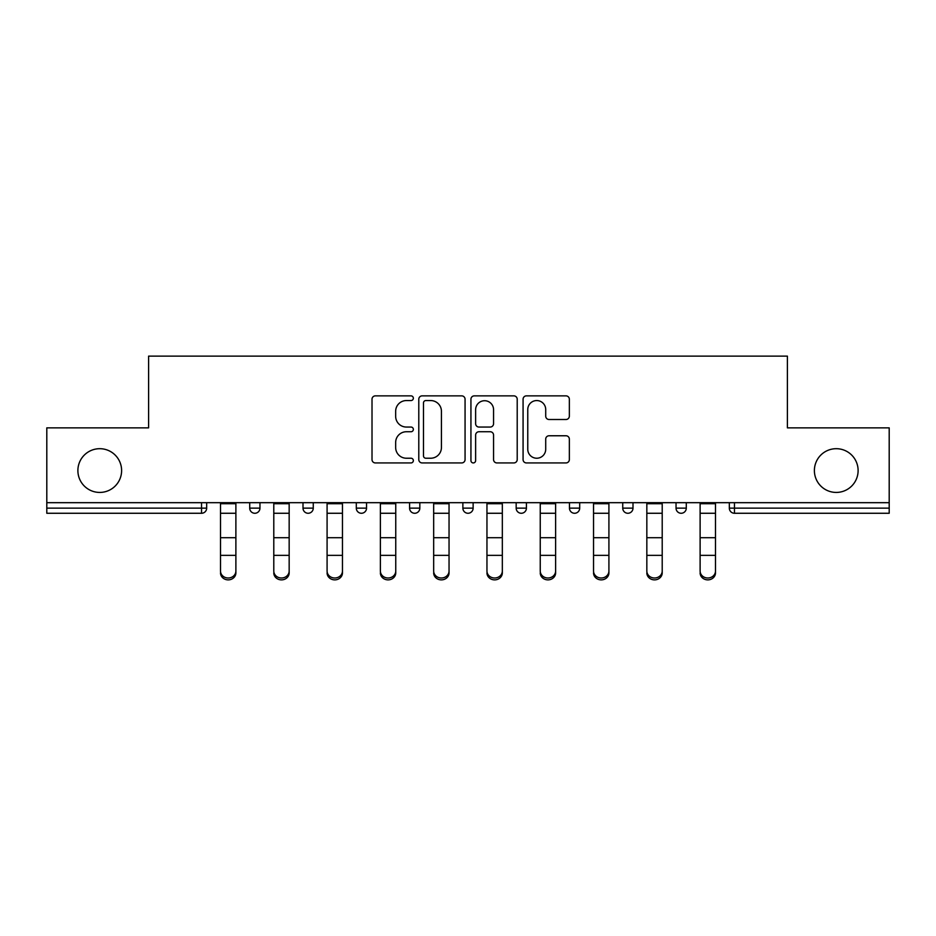 <?xml version="1.0" encoding="UTF-8"?>
<svg xmlns="http://www.w3.org/2000/svg" width="936" height="936" viewBox="0 0 936 936"><rect width="100%" height="100%" fill="white"/><g stroke="black" fill="none" stroke-linecap="round" stroke-linejoin="round"><path stroke-width="1.4" d="M121.61 470.562A21.867 21.867 0 0 1 99.754 492.43A21.867 21.867 0 0 1 77.887 470.562A21.867 21.867 0 0 1 99.754 448.695A21.867 21.867 0 0 1 121.61 470.562M858.113 470.562A21.867 21.867 0 0 1 836.246 492.43A21.867 21.867 0 0 1 814.39 470.562A21.867 21.867 0 0 1 836.246 448.695A21.867 21.867 0 0 1 858.113 470.562M413.349 398.209A2.352 2.352 0 0 0 410.998 395.87L375.371 395.87A3.358 3.358 0 0 0 372.013 399.216L372.013 459.576A3.358 3.358 0 0 0 375.371 462.934L410.998 462.934A2.352 2.352 0 0 0 413.349 460.582A2.352 2.352 0 0 0 410.998 458.23L406.388 458.23A10.729 10.729 0 0 1 395.659 447.502L395.659 442.471A10.729 10.729 0 0 1 406.388 431.742L410.998 431.742A2.352 2.352 0 0 0 413.349 429.402A2.352 2.352 0 0 0 410.998 427.05L406.388 427.05A10.729 10.729 0 0 1 395.659 416.321L395.659 411.29A10.729 10.729 0 0 1 406.388 400.561L410.998 400.561A2.352 2.352 0 0 0 413.349 398.209M565.999 419.503A3.358 3.358 0 0 0 569.345 416.157L569.345 399.216A3.358 3.358 0 0 0 565.999 395.87L526.43 395.87A3.358 3.358 0 0 0 523.072 399.216L523.072 459.576A3.358 3.358 0 0 0 526.43 462.934L565.999 462.934A3.358 3.358 0 0 0 569.345 459.576L569.345 439.124A3.358 3.358 0 0 0 565.999 435.766L549.058 435.766A3.358 3.358 0 0 0 545.711 439.124L545.711 449.268A8.974 8.974 0 0 1 536.737 458.23A8.974 8.974 0 0 1 527.764 449.268L527.764 409.535A8.974 8.974 0 0 1 536.737 400.561A8.974 8.974 0 0 1 545.711 409.535L545.711 416.157A3.358 3.358 0 0 0 549.058 419.503L565.999 419.503M46.8 502.679L46.8 427.857L148.602 427.857L148.602 356.125L787.398 356.125L787.398 427.857L889.2 427.857L889.2 502.679L46.8 502.679L46.8 508.143L201.544 508.143L201.544 502.679M465.063 399.216A3.358 3.358 0 0 0 461.717 395.87L422.148 395.87A3.358 3.358 0 0 0 418.79 399.216L418.79 459.576A3.358 3.358 0 0 0 422.148 462.934L461.717 462.934A3.358 3.358 0 0 0 465.063 459.576L465.063 399.216M474.283 395.87L513.852 395.87A3.358 3.358 0 0 1 517.21 399.216L517.21 459.576A3.358 3.358 0 0 1 513.852 462.934L496.922 462.934A3.358 3.358 0 0 1 493.565 459.576L493.565 435.1A3.358 3.358 0 0 0 490.218 431.742L478.986 431.742A3.358 3.358 0 0 0 475.628 435.1L475.628 460.582A2.352 2.352 0 0 1 473.277 462.934A2.352 2.352 0 0 1 470.937 460.582L470.937 399.216A3.358 3.358 0 0 1 474.283 395.87M201.544 513.267A5.125 5.125 0 0 0 206.669 508.143L201.544 508.143L201.544 513.267A5.125 5.125 0 0 0 206.669 508.143L206.669 502.679L206.669 508.143A5.125 5.125 0 0 1 201.544 513.267L46.8 513.267L46.8 508.143M889.2 502.679L889.2 513.267L734.456 513.267A5.125 5.125 0 0 1 729.331 508.143L729.331 502.679M249.713 502.679L249.713 508.143L249.713 502.679M254.838 513.267A5.125 5.125 0 0 1 249.713 508.143A5.125 5.125 0 0 0 254.838 513.267A5.125 5.125 0 0 0 259.962 508.143L259.962 502.679L259.962 508.143A5.125 5.125 0 0 1 254.838 513.267A5.125 5.125 0 0 1 249.713 508.143L259.962 508.143A5.125 5.125 0 0 1 254.838 513.267M303.007 502.679L303.007 508.143L303.007 502.679M313.256 502.679L313.256 508.143L313.256 502.679M356.3 502.679L356.3 508.143L356.3 502.679M366.538 502.679L366.538 508.143L366.538 502.679M419.831 502.679L419.831 508.143L409.582 508.143A5.125 5.125 0 0 0 414.706 513.267A5.125 5.125 0 0 1 409.582 508.143L409.582 502.679M462.875 502.679L462.875 508.143L462.875 502.679M473.125 502.679L473.125 508.143L473.125 502.679M516.169 502.679L516.169 508.143L516.169 502.679M526.418 502.679L526.418 508.143L526.418 502.679M569.462 502.679L569.462 508.143L569.462 502.679M579.7 502.679L579.7 508.143L579.7 502.679M622.744 502.679L622.744 508.143L622.744 502.679M632.993 502.679L632.993 508.143A5.125 5.125 0 0 1 627.869 513.267A5.125 5.125 0 0 1 622.744 508.143L632.993 508.143A5.125 5.125 0 0 1 627.869 513.267M676.038 502.679L676.038 508.143L676.038 502.679M686.287 502.679L686.287 508.143L686.287 502.679M308.131 513.267A5.125 5.125 0 0 1 303.007 508.143A5.125 5.125 0 0 0 308.131 513.267A5.125 5.125 0 0 0 313.256 508.143A5.125 5.125 0 0 1 308.131 513.267A5.125 5.125 0 0 1 303.007 508.143L313.256 508.143A5.125 5.125 0 0 1 308.131 513.267M361.425 513.267A5.125 5.125 0 0 1 356.3 508.143A5.125 5.125 0 0 0 361.425 513.267A5.125 5.125 0 0 0 366.538 508.143A5.125 5.125 0 0 1 361.425 513.267A5.125 5.125 0 0 1 356.3 508.143L366.538 508.143A5.125 5.125 0 0 1 361.425 513.267M419.831 508.143A5.125 5.125 0 0 1 414.706 513.267A5.125 5.125 0 0 0 419.831 508.143A5.125 5.125 0 0 1 414.706 513.267A5.125 5.125 0 0 1 409.582 508.143M468 513.267A5.125 5.125 0 0 1 462.875 508.143A5.125 5.125 0 0 0 468 513.267A5.125 5.125 0 0 0 473.125 508.143A5.125 5.125 0 0 1 468 513.267A5.125 5.125 0 0 1 462.875 508.143L473.125 508.143A5.125 5.125 0 0 1 468 513.267M521.293 513.267A5.125 5.125 0 0 1 516.169 508.143A5.125 5.125 0 0 0 521.293 513.267A5.125 5.125 0 0 0 526.418 508.143A5.125 5.125 0 0 1 521.293 513.267A5.125 5.125 0 0 1 516.169 508.143L526.418 508.143M574.575 513.267A5.125 5.125 0 0 1 569.462 508.143A5.125 5.125 0 0 0 574.575 513.267A5.125 5.125 0 0 0 579.7 508.143A5.125 5.125 0 0 1 574.575 513.267A5.125 5.125 0 0 1 569.462 508.143L579.7 508.143M681.162 513.267A5.125 5.125 0 0 1 676.038 508.143L686.287 508.143A5.125 5.125 0 0 1 681.162 513.267A5.125 5.125 0 0 0 686.287 508.143M734.456 502.679L734.456 513.267A5.125 5.125 0 0 1 729.331 508.143L889.2 508.143M425.833 400.561A2.352 2.352 0 0 0 423.493 402.913L423.493 455.89A2.352 2.352 0 0 0 425.833 458.23L430.7 458.23A10.729 10.729 0 0 0 441.429 447.502L441.429 411.29A10.729 10.729 0 0 0 430.7 400.561L425.833 400.561M493.565 409.699A8.974 8.974 0 0 0 484.602 400.725A8.974 8.974 0 0 0 475.628 409.699L475.628 423.704A3.358 3.358 0 0 0 478.986 427.05L490.218 427.05A3.358 3.358 0 0 0 493.565 423.704L493.565 409.699M220.51 557.212L220.51 571.03A7.687 6.973 0 0 0 228.197 578.003A7.687 6.973 0 0 0 235.884 571.03L235.884 572.902A7.687 6.973 180 0 1 228.197 579.875A7.687 6.973 180 0 1 220.51 572.902M235.884 571.03L235.884 502.679M220.51 571.03L220.51 502.679M273.792 557.212L273.792 571.03A7.687 6.973 0 0 0 281.479 578.003A7.687 6.973 0 0 0 289.166 571.03L289.166 572.902A7.687 6.973 180 0 1 281.479 579.875A7.687 6.973 180 0 1 273.792 572.902M327.085 557.212L327.085 571.03A7.687 6.973 0 0 0 334.772 578.003A7.687 6.973 0 0 0 342.459 571.03L342.459 572.902A7.687 6.973 180 0 1 334.772 579.875A7.687 6.973 180 0 1 327.085 572.902M380.379 557.212L380.379 571.03A7.687 6.973 0 0 0 388.066 578.003A7.687 6.973 0 0 0 395.752 571.03L395.752 572.902A7.687 6.973 180 0 1 388.066 579.875A7.687 6.973 180 0 1 380.379 572.902M433.672 557.212L433.672 571.03A7.687 6.973 0 0 0 441.359 578.003A7.687 6.973 0 0 0 449.046 571.03L449.046 572.902A7.687 6.973 180 0 1 441.359 579.875A7.687 6.973 180 0 1 433.672 572.902M486.954 557.212L486.954 571.03A7.687 6.973 0 0 0 494.641 578.003A7.687 6.973 0 0 0 502.328 571.03L502.328 572.902A7.687 6.973 180 0 1 494.641 579.875A7.687 6.973 180 0 1 486.954 572.902M289.166 571.03L289.166 502.679M273.792 571.03L273.792 502.679M342.459 571.03L342.459 502.679M327.085 571.03L327.085 502.679M395.752 571.03L395.752 502.679M380.379 571.03L380.379 502.679M449.046 571.03L449.046 502.679M433.672 571.03L433.672 502.679M502.328 571.03L502.328 502.679M486.954 571.03L486.954 502.679M540.247 557.212L540.247 571.03A7.687 6.973 0 0 0 547.934 578.003A7.687 6.973 0 0 0 555.621 571.03L555.621 572.902A7.687 6.973 180 0 1 547.934 579.875A7.687 6.973 180 0 1 540.247 572.902M555.621 571.03L555.621 502.679M540.247 571.03L540.247 502.679M593.541 557.212L593.541 571.03A7.687 6.973 0 0 0 601.228 578.003A7.687 6.973 0 0 0 608.915 571.03L608.915 572.902A7.687 6.973 180 0 1 601.228 579.875A7.687 6.973 180 0 1 593.541 572.902M608.915 571.03L608.915 502.679M593.541 571.03L593.541 502.679M646.834 557.212L646.834 571.03A7.687 6.973 0 0 0 654.521 578.003A7.687 6.973 0 0 0 662.208 571.03L662.208 572.902A7.687 6.973 180 0 1 654.521 579.875A7.687 6.973 180 0 1 646.834 572.902M662.208 571.03L662.208 502.679M646.834 571.03L646.834 502.679M700.116 557.212L700.116 571.03A7.687 6.973 0 0 0 707.803 578.003A7.687 6.973 0 0 0 715.49 571.03L715.49 572.902A7.687 6.973 180 0 1 707.803 579.875A7.687 6.973 180 0 1 700.116 572.902M715.49 571.03L715.49 502.679M700.116 571.03L700.116 502.679M734.456 513.267A5.125 5.125 0 0 1 729.331 508.143M220.51 537.709L235.884 537.709M220.51 555.352L235.884 555.352M220.51 513.267L235.884 513.267M220.51 503.708L235.884 503.708M273.792 537.709L289.166 537.709M273.792 555.352L289.166 555.352M273.792 513.267L289.166 513.267M273.792 503.708L289.166 503.708M327.085 537.709L342.459 537.709M327.085 555.352L342.459 555.352M327.085 513.267L342.459 513.267M327.085 503.708L342.459 503.708M380.379 537.709L395.752 537.709M380.379 555.352L395.752 555.352M380.379 513.267L395.752 513.267M380.379 503.708L395.752 503.708M433.672 537.709L449.046 537.709M433.672 555.352L449.046 555.352M433.672 513.267L449.046 513.267M433.672 503.708L449.046 503.708M486.954 537.709L502.328 537.709M486.954 555.352L502.328 555.352M486.954 513.267L502.328 513.267M486.954 503.708L502.328 503.708M540.247 537.709L555.621 537.709M540.247 555.352L555.621 555.352M540.247 513.267L555.621 513.267M540.247 503.708L555.621 503.708M593.541 537.709L608.915 537.709M593.541 555.352L608.915 555.352M593.541 513.267L608.915 513.267M593.541 503.708L608.915 503.708M646.834 537.709L662.208 537.709M646.834 555.352L662.208 555.352M646.834 513.267L662.208 513.267M646.834 503.708L662.208 503.708M700.116 537.709L715.49 537.709M700.116 555.352L715.49 555.352M700.116 513.267L715.49 513.267M700.116 503.708L715.49 503.708"/></g></svg>
